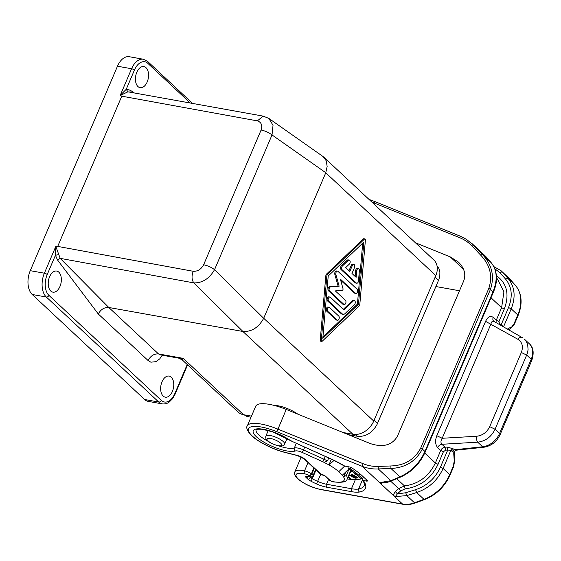 <?xml version="1.0" encoding="UTF-8"?>
<svg xmlns="http://www.w3.org/2000/svg" width="561" height="561" viewBox="0 0 561 561"><rect width="100%" height="100%" fill="white"/><g stroke="black" fill="none" stroke-linecap="round" stroke-linejoin="round"><path stroke-width="0.84" d="M203.636 264.75C201.133 269.322 197.661 271.503 193.208 271.286C191.483 276.026 191.694 279.897 193.833 282.891C202.381 283.095 209.288 278.691 214.547 269.687C211.469 267.317 207.829 265.669 203.636 264.75L261.103 130.012C262.583 125.25 261.335 122.207 257.359 120.881L263.221 116.127L264.68 116.793M190.053 102.789L147.866 63.379A2.23 1.669 -46.9 0 0 147.627 61.429L143.378 59.242L129.261 56.717A17.861 10.652 100.1 0 0 117.473 66.219L30.259 270.683A17.861 10.652 -79.9 0 0 32.201 294.483L144.619 399.516L158.728 402.041L46.318 297.014A17.861 10.652 -79.9 0 1 44.375 273.207L55.693 246.672L57.706 246.405L193.208 271.286M57.706 246.405L121.786 96.176L120.264 95.279L126.211 89.332L127.95 91.822L263.221 116.127L268.873 118.441L273.025 125.292L272.022 134.942C268.936 132.571 265.297 130.93 261.103 130.012M359.005 306.138L322.231 341.207A1.115 0.666 100.1 0 1 321.769 341.383A1.115 0.666 100.1 0 1 321.292 340.331L326.867 276.11A2.23 1.332 100.1 0 1 327.694 274.161L364.475 239.091A1.115 0.666 100.1 0 1 364.93 238.916A1.115 0.666 100.1 0 1 365.414 239.968L359.839 304.188A2.23 1.332 100.1 0 1 359.005 306.138M364.93 238.916L363.872 238.727A1.115 0.666 100.1 0 0 363.416 238.902L326.635 273.971A2.23 1.332 100.1 0 0 325.808 275.921L320.233 340.141A1.115 0.666 100.1 0 0 320.71 341.193L321.769 341.383M323.739 157.115L433.877 260.016A17.861 13.38 133.1 0 1 435.799 275.591L373.745 421.073L263.705 318.262L325.759 172.781L327.147 166.442L326.236 160.79L323.157 156.617L268.866 118.434M343.08 432.51L352.918 434.277L242.885 331.467L108.792 307.477L60.167 258.348L55.876 246.609M242.885 331.467L242.906 331.474C251.672 331.902 258.6 327.519 263.677 318.318L263.705 318.262M274.315 405.463A17.139 4.951 23.1 0 1 278.256 405.827A17.139 4.951 23.1 0 1 297.814 414.151M178.735 358.156L160.292 354.861L158.511 353.928L183.216 358.353L178.735 358.156L182.29 359.931L183.216 358.353L243.53 414.705L251.482 416.129M301.201 456.991L294.869 471.829A19.649 5.68 23.1 0 1 304.525 470.861A2.23 1.213 101.8 0 0 304.644 473.814A17.412 5.035 23.1 0 0 298.059 478.771A17.412 5.035 23.1 0 0 320.534 489.381L402.553 504.051L393.023 495.153L395.358 491.625L397.391 493.862L395.358 496.576L393.023 495.153L380.73 483.666L380.323 482.53L390.821 480.679L378.261 468.94C372.693 469.22 367.322 468.351 362.161 466.317L363.128 463.709L277.842 429.109A31.255 9.032 23.1 0 0 247.317 425.89L255.704 406.234A31.255 9.032 23.1 0 1 286.229 409.446L370.611 443.681C383.247 447.692 392.202 445.175 397.49 436.135L463.737 280.823C466.128 274.287 464.347 268.032 458.4 262.057L450.273 256.917L463.554 269.322M162.297 403.892C166.617 404.327 168.882 402.293 169.134 402.139L172.437 398.857L175.06 394.257A2.23 0.645 -156.9 0 0 174.773 393.696A15.631 9.32 -79.9 0 1 161.337 400.393A2.23 1.669 133.1 0 1 158.728 402.041A17.861 10.652 -79.9 0 0 162.297 403.892L148.181 401.367A17.861 10.652 -79.9 0 1 144.619 399.516M243.53 414.705A17.861 13.38 133.1 0 1 238.046 412.026L182.29 359.931M49.599 276.748A10.715 6.388 -79.9 0 1 56.759 271.068A10.715 6.388 -79.9 0 1 59.978 286.447A10.715 6.388 -79.9 0 1 52.979 292.162A10.715 6.388 -79.9 0 1 49.599 276.748M352.918 434.277A17.861 13.38 -46.9 0 0 373.745 421.073M172.395 391.473A10.715 6.388 100.1 0 0 169.17 376.094A10.715 6.388 100.1 0 0 162.017 381.782A10.715 6.388 100.1 0 0 165.397 397.188A10.715 6.388 100.1 0 0 172.395 391.473M58.512 254.617L55.441 255.269L55.693 246.672M356.747 283.228L355.688 283.039A2.23 1.332 100.1 0 1 355.239 282.807L341.088 269.582L342.147 269.771A2.23 1.332 100.1 0 1 342.462 265.949L348.29 260.395A2.23 1.332 100.1 0 1 349.201 260.059A2.23 1.332 100.1 0 1 350.176 261.742A2.23 1.332 100.1 0 1 349.328 264.112L345.681 267.583L349.819 271.447L352.336 265.549A2.23 1.332 100.1 0 1 353.809 264.357A2.23 1.332 100.1 0 1 354.496 267.569L351.978 273.466L356.116 277.323L356.663 270.97A2.23 1.332 100.1 0 1 358.416 268.663A2.23 1.332 100.1 0 1 359.377 270.753L358.493 280.928A2.23 1.332 100.1 0 1 356.747 283.228A2.23 1.332 100.1 0 1 356.298 282.996L342.147 269.771M349.201 260.059L348.143 259.869A2.23 1.332 100.1 0 0 347.231 260.206L341.404 265.76A2.23 1.332 100.1 0 0 341.088 269.582M349.005 270.683L351.277 265.36L352.336 265.549M353.809 264.357L352.75 264.168A2.23 1.332 100.1 0 0 351.277 265.36M355.12 276.398L355.604 270.781L356.663 270.97M358.416 268.663L357.357 268.474A2.23 1.332 100.1 0 0 355.604 270.781M337.547 271.166L336.488 270.977A2.23 1.332 100.1 0 0 335.085 272.015A2.23 1.332 100.1 0 0 334.833 274.371L338.073 286.012L329.573 286.692A2.23 1.332 100.1 0 0 328.129 288.438A2.23 1.332 100.1 0 0 328.55 290.864L342.708 304.09A2.23 1.332 100.1 0 0 343.15 304.321L344.209 304.511A2.23 1.332 100.1 0 0 345.821 302.947A2.23 1.332 100.1 0 0 345.443 300.352L335.324 290.893L342.28 290.339A1.115 0.666 100.1 0 0 343.002 288.635L340.352 279.098L355.415 293.172A2.23 1.332 100.1 0 0 355.863 293.403A2.23 1.332 100.1 0 0 357.469 291.839A2.23 1.332 100.1 0 0 357.091 289.238L337.995 271.398A2.23 1.332 100.1 0 0 337.547 271.166A2.23 1.332 100.1 0 0 336.144 272.204A2.23 1.332 100.1 0 0 335.892 274.56L339.132 286.201L330.632 286.881A2.23 1.332 100.1 0 0 329.188 288.627A2.23 1.332 100.1 0 0 329.609 291.054L343.767 304.279A2.23 1.332 100.1 0 0 344.209 304.511M340.653 280.177L354.356 292.982A2.23 1.332 100.1 0 0 354.804 293.214L355.863 293.403M329.076 307.239L328.017 307.049A2.23 1.332 100.1 0 0 326.404 308.613A2.23 1.332 100.1 0 0 326.783 311.215L335.997 319.819A2.23 1.332 100.1 0 0 336.446 320.05L337.505 320.24A2.23 1.332 100.1 0 0 339.11 318.676A2.23 1.332 100.1 0 0 338.732 316.074L329.517 307.47A2.23 1.332 100.1 0 0 329.076 307.239A2.23 1.332 100.1 0 0 327.463 308.802A2.23 1.332 100.1 0 0 327.841 311.404L337.056 320.008A2.23 1.332 100.1 0 0 337.505 320.24M343.143 314.335L342.084 314.146A4.467 2.665 100.1 0 1 341.193 313.676L327.645 301.019L328.704 301.208A2.23 1.332 100.1 0 1 328.325 298.606A2.23 1.332 100.1 0 1 329.938 297.042A2.23 1.332 100.1 0 1 330.38 297.274L343.928 309.938L353.395 300.913A2.23 1.332 100.1 0 1 354.307 300.57A2.23 1.332 100.1 0 1 355.281 302.26A2.23 1.332 100.1 0 1 354.433 304.623L344.966 313.648A4.467 2.665 100.1 0 1 343.143 314.335A4.467 2.665 100.1 0 1 342.252 313.865L328.704 301.208M329.938 297.042L328.879 296.853A2.23 1.332 100.1 0 0 327.266 298.417A2.23 1.332 100.1 0 0 327.645 301.019M343.297 309.342L352.336 300.724L353.395 300.913M354.307 300.57L353.248 300.38A2.23 1.332 100.1 0 0 352.336 300.724M322.926 336.993L357.427 304.097L362.715 243.116M358.486 304.286L363.893 241.994L328.22 276.012L322.813 338.304L358.486 304.286L357.427 304.097M338.073 286.012L339.132 286.201M437.026 265.774L438.877 268.474L439.894 272.043L439.803 276.033L438.884 279.476L377.048 424.453C372.511 432.615 366.221 436.598 358.191 436.409L348.486 434.705M250.998 417.265L246.707 416.304L244.042 414.796M420.701 448.099L488.799 288.452L490.433 289.413L422.342 449.059L424.929 451.472C419.509 463.323 411.164 471.787 399.902 476.85L390.933 468.47L390.898 465.967C404.691 465.49 414.628 459.536 420.701 448.099L422.342 449.059C415.876 461.275 405.407 467.748 390.933 468.47L378.261 468.94L378.233 466.436C373.016 466.591 367.981 465.679 363.128 463.709M415.428 242.78L450.273 256.917M472.194 246.146C468.631 242.429 464.417 239.589 459.564 237.626L460.272 236.202L466.387 239.309L473.673 245.248L472.194 246.146L480.784 255.241L482.264 254.343L491.233 262.723L486.233 256.98L473.673 245.248L482.264 254.343C492.032 264.659 494.76 276.349 490.433 289.413L493.021 291.825C497.754 279.883 497.158 270.178 491.233 262.723L491.31 262.8C497.495 271.152 498.161 281.019 493.308 292.386L493.021 291.825L424.929 451.472L425.217 452.033L493.308 292.386M344.784 466.121A42.643 12.321 -156.9 0 0 331.095 458.961L344.433 466.023L349.524 466.969A2.23 0.645 23.1 0 1 351.901 467.93A49.564 14.327 23.1 0 1 362.378 475.959L367.132 480.405A2.23 0.645 23.1 0 1 367.427 480.966A2.23 0.645 23.1 0 1 366.452 481.1L362.862 480.37L362.231 478.715M345.864 471.85L343.655 477.025L346.34 475.384A27.685 8.001 -156.9 0 1 347.091 479.052C347 481.899 342.483 482.853 333.55 481.899A2.23 1.332 -79.9 0 1 333.108 481.668A25.448 7.356 -156.9 0 0 343.655 477.025A25.448 7.356 -156.9 0 0 342.259 475.139L338.739 471.731A26.346 7.616 -156.9 0 0 328.928 464.915A26.346 7.616 -156.9 0 0 324.027 462.404L327.463 460.904A28.8 8.324 -156.9 0 0 324.083 459.291L303.501 449.957L304.714 447.103M380.323 482.53L380.975 482.79C385.267 482.86 388.787 482.229 391.529 480.875L390.821 480.679L399.902 476.85L400.61 477.046C411.711 472.018 419.909 463.681 425.217 452.033M346.34 475.384L349.082 468.954M347.14 478.919A45.097 13.036 -156.9 0 0 361.831 478.638M347.918 477.095L350.345 478.337L348.108 476.654M354.236 472.783L354.51 473.926L356.782 474.999M348.837 474.95L354.601 478L358.121 477.874L352.126 474.333L351.523 474.431L353.921 475.847L352.869 476.023L348.872 474.865M266.286 429.992A21.43 6.192 -156.9 0 0 267.962 431.093M286.776 439.116A21.43 6.192 -156.9 0 0 288.726 439.565M349.762 472.776A27.237 7.875 -156.9 0 0 351.256 471.345A27.237 7.875 -156.9 0 0 351.431 470.616M349.489 478.274L349.678 477.839M355.015 473.428L356.123 474.403M354.047 473.316L354.272 472.804M354.18 473.596L354.454 472.958M354.51 473.926L354.797 473.246M354.875 474.199L355.085 473.715M355.436 474.529L355.597 474.143M355.87 474.725L356.025 474.361M353.255 476.429L352.708 476.023M353.472 475.924L353.128 476.717L354.671 476.289L356.768 477.53L354.776 477.692L353.128 476.717M354.671 476.289L354.825 475.924M353.514 476.478L353.774 475.875M353.255 476.584L353.542 475.91M356.768 477.53L356.922 477.166M355.681 478.224L355.912 477.67M355.12 478.14L355.295 477.734M356.193 478.196L356.452 477.586M353.921 475.847L354.075 475.483M349.475 475.216L349.622 474.865M350.05 475.518L350.211 475.146M350.506 475.784L350.674 475.391M351.081 476.086L351.242 475.707M351.754 476.317L351.908 475.952M352.252 476.401L352.413 476.023M352.203 476.584L352.441 476.03M352.434 476.885L352.771 476.1M352.904 477.208L353.234 476.415M395.358 496.576L406.802 495.608L414.481 502.789L423.962 499.332A35.722 26.753 133.1 0 0 449.698 474.613L453.344 466.058L453.639 466.619L454.705 460.378L454.242 460.854L453.765 454.024L454.228 453.554L454.705 460.378M453.765 454.024L453.793 452.173L450.841 450.371L447.741 450.034L440.434 467.18C435.315 478.26 427.04 485.763 415.596 489.683L405.722 492.768L397.391 493.862L400.68 490.875L398.654 488.645L404.481 485.924L405.098 488.876C420.077 486.822 431.065 478.631 438.057 464.298L435.371 463L440.715 450.469C441.647 448.562 443.085 447.475 445.02 447.208L445.595 450.167L447.741 450.034L447.173 447.075L445.02 447.208L441.893 444.284C439.999 444.607 438.59 445.715 437.657 447.615L440.715 450.469L443.407 451.766L445.595 450.167M396.732 478.68L404.481 485.924C418.534 484.045 428.828 476.401 435.371 463L424.754 453.078M508.89 278.053A26.795 20.07 133.1 0 1 509.9 279.09A2.23 1.473 -41.4 0 1 509.963 279.154L501.141 270.809L509.9 279.09L515.293 285.205L508.014 278.396L502.214 271.91L499.683 272.478L505.482 278.964L508.014 278.396C514.844 286.699 515.91 296.846 511.218 308.831L517.789 314.973L514.142 323.529L514.43 324.09L510.622 328.62L514.142 323.529M503.49 326.93L501.218 324.672L500.685 325.254M499.002 324.293L499.528 323.711L501.218 324.672L508.525 307.533L511.218 308.831L503.519 326.867M496.127 275.458C506.962 283.123 509.69 294.294 504.304 308.985L498.96 321.516L496.275 320.219L495.959 322.561M496.471 278.074L497.341 278.88L503.925 291.741L501.618 307.687L496.275 320.219L493.217 317.365C492.509 319.3 492.846 320.717 494.213 321.628C492.656 320.626 491.569 321.404 490.952 323.942L442.187 438.281C440.666 440.757 440.567 442.755 441.893 444.284L477.706 442.173C476.668 440.722 476.282 438.744 476.57 436.255L442.187 438.281L436.809 435.694C434.978 440.574 435.259 444.543 437.657 447.615M493.694 321.257L522.298 337.624C521.022 336.733 519.556 337.294 517.922 339.307L485.581 321.355C487.768 316.811 490.314 315.478 493.217 317.365M521.33 352.497L489.697 426.655L495.068 429.242L527.207 353.767L528.083 349.819L527.691 344.643L526.267 341.39L524.465 339.209L529.282 343.718A17.861 13.38 -46.9 0 1 531.204 359.292L526.702 355.085L521.33 352.497C523.455 346.649 522.319 342.252 517.922 339.307M454.256 452.082L455.77 450.181L454.256 452.082L454.228 453.554M452.012 451.465L454.13 449.796L482.635 446.773L477.706 442.173C485.56 441.163 491.345 436.851 495.068 429.242L499.578 433.457A17.861 13.38 133.1 0 1 482.635 446.773A4.467 2.237 -96.1 0 0 483.813 447.25L455.518 450.259L452.958 448.702L447.173 447.075M440.434 467.18L443.12 468.47C437.664 480.293 428.849 488.308 416.676 492.523L423.962 499.332A2.23 0.827 -110 0 0 424.572 499.571C436.178 494.963 444.649 486.836 449.985 475.174A2.23 0.645 -156.9 0 0 449.698 474.613L443.12 468.47L450.841 450.371L452.958 448.702M435.904 286.538L459.501 290.759M348.009 466.696L348.199 468.365A42.419 12.258 23.1 0 1 356.733 474.95L360.407 478.386L362.525 478.764L358.851 475.328A45.097 13.036 -156.9 0 0 350.429 468.765L348.199 468.365M350.429 468.765L350.99 467.439M363.339 476.857L362.525 478.764M328.711 457.986L327.463 460.904M348.963 468.877L342.413 475.167M347.624 466.626L348.044 467.025M334.047 460.448L328.928 464.915L331.369 459.193M136.807 72.292A10.715 6.388 100.1 0 0 140.194 87.698A10.715 6.388 100.1 0 0 147.185 81.983A10.715 6.388 100.1 0 0 143.967 66.605A10.715 6.388 100.1 0 0 136.807 72.292M162.318 355.218L159.759 358.83L156.182 361.642L150.86 362.189L148.104 360.534C150.572 355.87 154.044 353.668 158.511 353.928L108.792 307.477C104.325 307.218 100.826 309.384 98.28 313.978L57.495 259.932L55.441 255.269L47.222 274.532A15.631 9.32 -79.9 0 0 48.919 295.359A2.23 1.669 133.1 0 1 46.318 297.014L32.201 294.483M133.981 92.572L129.942 90.083L130.054 91.857M242.906 331.474L193.833 282.891L60.167 258.348L57.495 259.932M120.377 95.391L127.95 91.822M486.38 257.148L491.387 262.899M308.059 462.573L304.525 470.861A6.697 1.935 23.1 0 1 311.411 473.772L310.422 475.167L309.23 475.756L310.724 475.398L311.832 474.101L313.143 475.328A2.23 1.669 133.1 0 1 310.542 476.976A2.23 1.332 100.1 0 0 310.983 477.208A2.23 2.23 0 0 0 313.431 475.889A2.23 0.645 -156.9 0 0 313.143 475.328L315.584 469.599M310.422 475.167L310.99 474.908L310.724 475.398M310.99 474.908L311.643 473.94M321.173 474.459L325.114 476.107A2.23 1.669 133.1 0 0 325.801 476.443A3.569 1.031 -156.9 0 0 321.25 474.318A2.23 1.332 100.1 0 0 321.691 474.55M117.473 66.219L131.583 68.744L120.264 95.279M30.259 270.683L44.375 273.207A2.23 0.645 23.1 0 1 47.222 274.532M435.799 275.591L325.759 172.781M270.542 438.492A7.945 2.293 23.1 0 1 280.668 443.211A7.945 2.293 23.1 0 1 278.235 445.679A7.945 2.293 23.1 0 1 268.116 440.967A7.945 2.293 23.1 0 1 270.542 438.492M247.317 425.89C245.999 427.152 246.938 429.922 250.122 434.193C255.444 440.462 271.945 449.277 285.381 452.538A2.23 1.024 -75.8 0 1 285.086 452.341A29.025 8.387 23.1 0 1 248.663 431.304A29.025 8.387 23.1 0 1 276.875 431.725L286.229 409.446M325.78 172.725L272.022 134.942L214.547 269.687L263.677 318.318M268.221 430.476L265.858 436.156A10.175 2.938 23.1 0 1 270.297 435.532A10.175 2.938 23.1 0 1 280.339 439.445A10.175 2.938 23.1 0 1 284.581 444.137L287.043 438.506M121.786 96.176L257.359 120.881M310.626 477.145L310.478 477.502A4.467 1.29 -156.9 0 0 312.281 478.736A2.23 0.645 118.3 0 1 310.584 481.001A6.697 1.935 -156.9 0 1 307.877 479.15A2.23 1.669 -46.9 0 0 310.478 477.502L309.974 477.025M325.808 275.921L326.867 276.11M326.635 273.971L327.694 274.161M363.416 238.902L364.475 239.091M320.233 340.141L321.292 340.331M341.193 313.676L342.252 313.865M355.239 282.807L356.298 282.996M347.231 260.206L348.29 260.395M341.404 265.76L342.462 265.949M354.356 292.982L355.415 293.172M334.833 274.371L335.892 274.56M329.573 286.692L330.632 286.881M328.55 290.864L329.609 291.054M342.708 304.09L343.767 304.279M326.783 311.215L327.841 311.404M335.997 319.819L337.056 320.008M374.089 420.266L377.525 423.401M355.253 434.473L357.224 436.269M246.994 415.322L248.768 416.865M438.464 280.528L435.119 277.176M285.086 452.341L297.162 455.392A2.23 1.024 104.2 0 0 297.456 455.588L285.381 452.538M297.162 455.392A6.697 1.935 23.1 0 1 304.735 459.157A2.23 1.669 133.1 0 1 304.048 458.821L297.456 455.588M488.799 288.452C492.831 276.18 490.16 265.115 480.784 255.241M459.564 237.626L374.271 203.026L373.878 203.959M378.233 466.436L390.898 465.967M382.651 482.839L380.73 483.666L362.161 466.317L276.875 431.725M307.414 476.534L307.631 476.612A2.23 1.332 100.1 0 1 307.19 476.373A3.569 1.031 -156.9 0 0 306.096 477.488A2.23 1.669 -46.9 0 0 308.122 476.696M256.146 429.656L256.125 429.698C255.339 429.312 257.338 429.165 262.127 429.249L272.597 431.816L291.769 441.234L331.095 458.961M291.853 441.163A6.697 1.935 23.1 0 1 289.181 439.712A23.892 6.907 -156.9 0 0 256.924 428.885A23.892 6.907 -156.9 0 0 264.357 442.426A23.892 6.907 -156.9 0 0 295.367 450.974A6.697 1.935 23.1 0 1 302.246 452.447L303.501 449.957A8.934 2.581 23.1 0 0 294.322 447.994L296.327 443.295M288.789 439.607A2.23 1.136 -56.7 0 0 289.181 439.712M310.584 481.001A27.685 8.001 -156.9 0 0 316.488 483.905L320.738 474.318M316.011 469.999L312.281 478.736A25.448 7.356 -156.9 0 0 317.715 481.408A13.394 3.871 23.1 0 0 326.502 484.248A2.23 1.332 100.1 0 0 326.747 487.221A15.631 4.516 23.1 0 1 316.488 483.905M326.747 487.221L351.719 491.688A2.23 1.332 100.1 0 1 351.474 488.715L355.358 479.606M328.592 479.353L326.502 484.248L351.474 488.715A22.328 6.452 23.1 0 0 358.57 489.003A2.23 1.964 78.9 0 0 359.524 492.004A24.558 7.097 23.1 0 1 351.719 491.688M359.524 492.004A50.455 14.586 -156.9 0 0 363.346 480.546M362.427 479.964L358.57 489.003A48.225 13.941 -156.9 0 0 364.25 485.489C364.755 484.311 364.152 482.481 362.455 479.999M366.859 480.146L366.452 481.1M307.877 479.15L306.096 477.488M256.139 429.691A21.655 6.262 -156.9 0 0 268.396 441.444M279.006 445.967A21.655 6.262 -156.9 0 0 294.322 447.994A2.23 2.041 -109.3 0 0 295.367 450.974M307.19 476.373L310.542 476.976L309.23 475.756A4.467 1.29 23.1 0 0 304.644 473.814M304.735 459.157L321.25 474.318M333.381 481.85A2.23 1.332 -79.9 0 1 333.199 481.836C332.554 481.948 328.318 479.732 329.223 479.943A2.23 1.669 -46.9 0 0 329.91 480.279L325.801 476.443M329.91 480.279A2.23 0.645 -156.9 0 0 332.757 481.604L333.108 481.668M324.265 462.446A26.57 7.679 -156.9 0 0 322.827 461.78L302.246 452.447M395.358 491.625L398.654 488.645L390.694 481.212M415.091 503.021C410.918 504.535 406.886 504.956 402.994 504.283A2.23 1.332 100.1 0 1 402.553 504.051A26.795 20.07 -46.9 0 0 414.481 502.789A2.23 0.827 70 0 0 415.091 503.021L424.572 499.571M400.68 490.875L405.098 488.876M438.057 464.298L443.407 451.766M511.352 326.958L507.361 329.055M498.96 321.516L499.528 323.711M508.525 307.533C512.929 296.299 511.913 286.776 505.482 278.964M494.886 268.824L499.683 272.478M510.026 279.231A2.23 1.473 -41.4 0 0 509.963 279.154L515.363 285.269C521.94 293.487 522.845 303.578 518.083 315.534A2.23 0.645 -156.9 0 0 517.789 314.973A35.722 26.753 -46.9 0 0 515.293 285.205A2.23 1.473 138.6 0 1 515.363 285.269A2.23 1.473 138.6 0 1 515.426 285.353M504.304 308.985L501.618 307.687L491.008 297.779M483.813 447.25C491.261 446.03 496.702 441.809 500.153 434.572A4.467 1.29 23.1 0 0 499.578 433.457L531.204 359.292A4.467 1.29 23.1 0 1 531.786 360.414C534.219 352.792 533.385 347.224 529.282 343.718M454.242 460.854L453.344 466.058M415.596 489.683L416.676 492.523L406.802 495.608L405.722 492.768M371.866 202.079A31.255 9.032 23.1 0 1 374.271 203.026L374.986 201.602L368.984 199.386M359.615 473.547L358.851 475.328M325.296 456.437L322.827 461.78M338.739 471.731L344.622 466.086M98.28 313.978L148.104 360.534M48.919 295.359L161.337 400.393M174.773 393.696L187.213 364.531M147.866 63.379A15.631 9.32 100.1 0 0 134.43 70.069L126.211 89.332L129.942 90.083M143.378 59.242A17.861 10.652 100.1 0 0 131.583 68.744A2.23 0.645 23.1 0 1 134.43 70.069M485.581 321.355L436.809 435.694M489.697 426.655C486.899 432.356 482.523 435.553 476.57 436.255M320.534 489.381A2.23 1.332 100.1 0 0 320.976 489.613L402.994 504.283M314.279 468.379L311.832 474.101L311.411 473.772L311.832 474.101M313.872 468L311.411 473.772M333.55 481.899L333.199 481.836A2.23 1.332 -79.9 0 1 332.757 481.604M160.292 354.861L159.619 354.657M391.529 480.875L400.61 477.046M265.858 436.156C265.276 439.179 266.566 442.377 278.684 445.911C282.414 446.325 284.378 445.729 284.581 444.137M291.769 441.234L331.011 459.024M347.091 479.052L350.863 470.202M493.904 266.636L501.141 270.809M510.622 328.62L508.532 329.721M460.272 236.202L374.986 201.602M175.06 394.257L187.591 364.881M518.083 315.534L514.43 324.09M485.293 256.005L472.138 243.712M500.153 434.572L531.786 360.414M294.869 471.829C293.901 473.631 294.784 475.882 297.526 478.582C303.796 483.884 311.614 487.558 320.976 489.613M307.631 476.612L310.983 477.208M315.962 469.957L313.431 475.889M449.985 475.174L453.639 466.619M329.223 479.943L325.114 476.107M304.048 458.821L320.331 474.038M147.627 61.429L192.346 103.21"/></g></svg>
